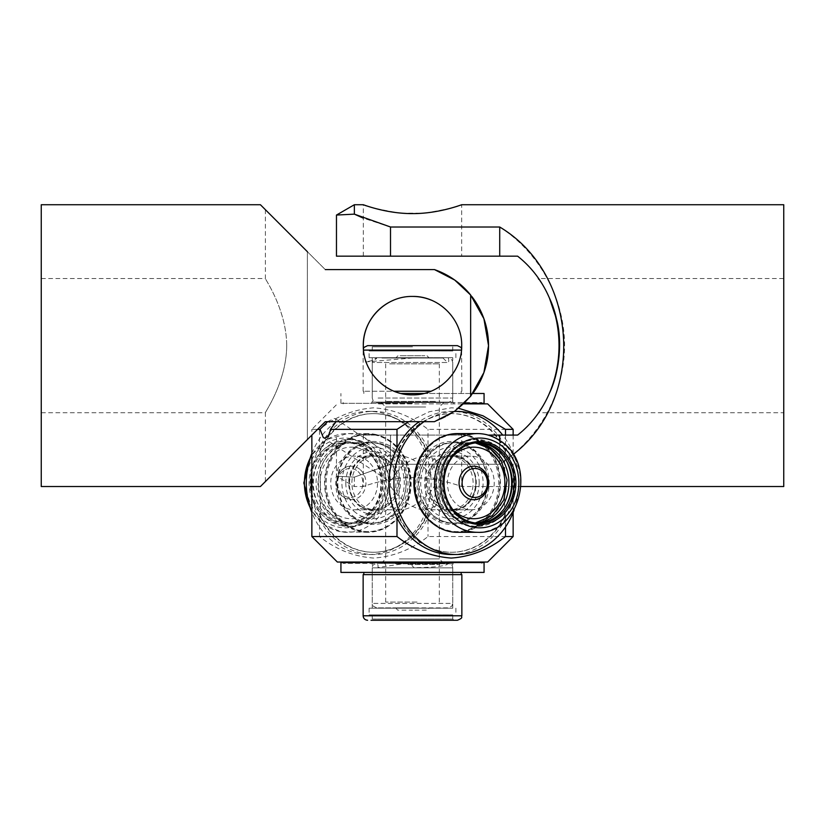 <?xml version="1.0" encoding="UTF-8"?>
<svg xmlns="http://www.w3.org/2000/svg" width="825" height="825" viewBox="0 0 825 825"><rect width="100%" height="100%" fill="white"/><g stroke="black" fill="none" stroke-linecap="round" stroke-linejoin="round"><path stroke-width="0.62" stroke-dasharray="4.12 3.09" d="M451.388 497.857A26.833 23.399 -90 0 1 450.202 470.291A26.833 23.399 -90 0 1 470.838 456.112A26.833 23.399 -90 0 1 490.298 468.043A26.833 23.399 -90 0 1 491.473 495.598A26.833 23.399 -90 0 1 470.838 509.788A26.833 23.399 -90 0 1 451.388 497.857M417.213 563.372L384.543 563.372L417.213 563.372M417.027 602.064L385.667 602.064L417.027 602.064M415.326 607.881L395.722 607.881L415.326 607.881M414.944 610.139L427.381 610.108L429.278 607.881M418.533 607.881L376.85 607.881L448.284 607.881L451.822 606.148L452.76 603.405L372.24 603.405L452.76 603.405L452.76 567.847L372.24 567.847L452.76 567.847C452.502 565.156 451.038 563.671 448.357 563.372L448.284 563.372C446.346 567.002 425.123 567.466 419.162 567.569C413.243 567.93 411.015 566.528 412.5 563.372L448.15 563.372L412.5 563.372M388.627 402.528L436.373 402.528L388.627 402.528M389.586 363.835L439.333 363.835L389.586 363.835M398.176 358.019L429.278 358.019L398.176 358.019M400.104 355.761L424.896 355.761L400.104 355.761M381.944 358.019L443.056 358.019L381.944 358.019M443.056 402.528L381.944 402.528L443.056 402.528M342.303 525.865A43.385 37.826 -90 0 1 310.159 479.738A43.385 37.826 -90 0 1 347.882 439.56A43.385 37.826 -90 0 1 353.461 440.034A43.385 37.826 -90 0 1 385.605 486.162A43.385 37.826 -90 0 1 347.882 526.34A43.385 37.826 -90 0 1 342.303 525.865M345.593 525.865A43.385 37.826 -90 0 1 313.448 479.738A43.385 37.826 -90 0 1 351.172 439.56A43.385 37.826 -90 0 1 356.751 440.034A43.385 37.826 -90 0 1 388.895 486.162A43.385 37.826 -90 0 1 351.172 526.34A43.385 37.826 -90 0 1 345.593 525.865M378.087 443.128A40.26 35.104 90 0 0 372.91 442.695A40.26 35.104 90 0 0 346.191 456.844A40.26 35.104 90 0 0 340.044 497.083A40.26 35.104 90 0 0 367.733 522.761A40.26 35.104 90 0 0 372.91 523.205A40.26 35.104 90 0 0 399.63 509.046A40.26 35.104 90 0 0 405.776 468.817A40.26 35.104 90 0 0 378.087 443.128M324.442 456.844A40.26 35.104 -90 0 1 351.172 442.695A40.26 35.104 -90 0 1 383.037 466.063A40.26 35.104 -90 0 1 377.891 509.046A40.26 35.104 -90 0 1 351.172 523.205A40.26 35.104 -90 0 1 319.306 499.826A40.26 35.104 -90 0 1 324.442 456.844M319.131 456.844A40.26 35.104 -90 0 1 345.861 442.695A40.26 35.104 -90 0 1 351.037 443.128A40.26 35.104 -90 0 1 378.727 468.817A40.26 35.104 -90 0 1 372.58 509.046A40.26 35.104 -90 0 1 345.861 523.205A40.26 35.104 -90 0 1 340.684 522.761A40.26 35.104 -90 0 1 312.995 497.083A40.26 35.104 -90 0 1 319.131 456.844M321.162 456.844A40.26 35.104 -90 0 1 347.882 442.695A40.26 35.104 -90 0 1 379.748 466.063A40.26 35.104 -90 0 1 374.602 509.046A40.26 35.104 -90 0 1 347.882 523.205A40.26 35.104 -90 0 1 316.016 499.826A40.26 35.104 -90 0 1 321.162 456.844M350.594 441.911A41.487 36.176 90 0 0 309.478 476.829A41.487 36.176 90 0 0 339.921 523.978A41.487 36.176 90 0 0 381.026 489.07A41.487 36.176 90 0 0 350.594 441.911M368.177 523.978A41.487 36.176 -90 0 1 337.734 476.829A41.487 36.176 -90 0 1 378.85 441.911A41.487 36.176 -90 0 1 409.282 489.07A41.487 36.176 -90 0 1 368.177 523.978M311.86 471.91A71.569 62.401 -90 0 1 373.508 411.386A71.569 62.401 -90 0 1 382.718 412.16A71.569 62.401 -90 0 1 435.734 488.245A71.569 62.401 -90 0 1 373.508 554.513A71.569 62.401 -90 0 1 364.31 553.73A71.569 62.401 -90 0 1 311.86 493.989M311.86 453.399A71.569 62.401 -90 0 1 368.692 411.386A71.569 62.401 -90 0 1 377.902 412.16A71.569 62.401 -90 0 1 430.918 488.245A71.569 62.401 -90 0 1 368.692 554.513A71.569 62.401 -90 0 1 359.483 553.73A71.569 62.401 -90 0 1 311.86 512.49M374.952 434.796A48.685 42.446 -90 0 1 411.025 486.554A48.685 42.446 -90 0 1 368.692 531.64A48.685 42.446 -90 0 1 362.433 531.104A48.685 42.446 -90 0 1 326.36 479.346A48.685 42.446 -90 0 1 368.692 434.259A48.685 42.446 -90 0 1 374.952 434.796M373.859 434.796A48.685 42.446 -90 0 1 409.932 486.554A48.685 42.446 -90 0 1 367.599 531.64A48.685 42.446 -90 0 1 361.329 531.104A48.685 42.446 -90 0 1 325.267 479.346A48.685 42.446 -90 0 1 367.599 434.259A48.685 42.446 -90 0 1 373.859 434.796M373.942 434.125A49.356 43.034 -90 0 1 410.51 486.595A49.356 43.034 -90 0 1 367.599 532.311A49.356 43.034 -90 0 1 361.247 531.764A49.356 43.034 -90 0 1 324.679 479.294A49.356 43.034 -90 0 1 367.599 433.589A49.356 43.034 -90 0 1 373.942 434.125M497.898 446.696A43.385 37.826 90 0 0 477.118 439.56A43.385 37.826 90 0 0 440.88 470.508A43.385 37.826 90 0 0 456.338 519.203A43.385 37.826 90 0 0 477.118 526.34A43.385 37.826 90 0 0 513.356 495.382A43.385 37.826 90 0 0 497.898 446.696M505.766 459.7A43.385 37.826 90 0 0 494.608 446.696A43.385 37.826 90 0 0 473.828 439.56A43.385 37.826 90 0 0 437.59 470.508A43.385 37.826 90 0 0 453.049 519.203A43.385 37.826 90 0 0 473.828 526.34A43.385 37.826 90 0 0 505.766 506.199M425.37 456.844A40.26 35.104 -90 0 1 452.09 442.695A40.26 35.104 -90 0 1 471.374 449.305A40.26 35.104 -90 0 1 478.809 509.046A40.26 35.104 -90 0 1 452.09 523.205A40.26 35.104 -90 0 1 432.816 516.584A40.26 35.104 -90 0 1 425.37 456.844M476.489 442.808A40.26 35.104 90 0 0 473.828 442.695A40.26 35.104 90 0 0 447.109 456.844A40.26 35.104 90 0 0 441.963 499.826A40.26 35.104 90 0 0 473.828 523.205A40.26 35.104 90 0 0 476.489 523.091M478.129 442.705A40.26 35.104 90 0 0 477.118 442.695A40.26 35.104 90 0 0 450.398 456.844A40.26 35.104 90 0 0 445.252 499.826A40.26 35.104 90 0 0 477.118 523.205A40.26 35.104 90 0 0 478.129 523.184M471.353 448.284A41.487 36.176 90 0 0 421.266 460.164A41.487 36.176 90 0 0 431.619 517.615A41.487 36.176 90 0 0 481.718 505.735A41.487 36.176 90 0 0 471.353 448.284M451.492 554.513A71.569 62.401 90 0 0 511.263 503.467A71.569 62.401 90 0 0 485.76 423.142A71.569 62.401 90 0 0 451.492 411.386A71.569 62.401 90 0 0 419.255 421.668M514.14 509.829A71.569 62.401 90 0 0 514.14 456.06M513.459 454.224A71.569 62.401 90 0 0 502.703 435.084M434.022 524.391A48.685 42.446 90 0 0 456.308 531.64A48.685 42.446 90 0 0 496.98 496.908A48.685 42.446 90 0 0 479.624 442.262A48.685 42.446 90 0 0 456.308 434.259A48.685 42.446 90 0 0 434.022 441.509M434.084 523.627A48.685 42.446 90 0 0 457.401 531.64A48.685 42.446 90 0 0 498.073 496.908A48.685 42.446 90 0 0 480.717 442.262A48.685 42.446 90 0 0 457.401 434.259A48.685 42.446 90 0 0 416.738 468.992A48.685 42.446 90 0 0 434.084 523.627M457.401 532.311A49.356 43.034 90 0 0 498.63 497.093A49.356 43.034 90 0 0 481.047 441.705A49.356 43.034 90 0 0 457.401 433.589M454.41 411.417A71.569 62.401 90 0 0 424.081 421.668M368.61 461.845A26.833 23.399 90 0 0 354.162 456.112A26.833 23.399 90 0 0 332.042 474.179A26.833 23.399 90 0 0 339.704 504.054A26.833 23.399 90 0 0 354.162 509.788A26.833 23.399 90 0 0 376.272 491.721A26.833 23.399 90 0 0 368.61 461.845M360.339 469.755A16.778 14.623 -90 0 1 365.135 488.431A16.778 14.623 -90 0 1 351.306 499.723A16.778 14.623 -90 0 1 342.282 496.145A16.778 14.623 -90 0 1 337.487 477.469A16.778 14.623 -90 0 1 351.306 466.177A16.778 14.623 -90 0 1 360.339 469.755M390.452 480.408L389.101 482.945C394.556 496.227 414.655 510.984 425.638 509.788L435.404 506.364L439.333 496.093L435.899 482.945C430.444 496.227 410.345 510.984 399.362 509.788L389.596 506.364L385.667 496.093L389.101 482.945L387.956 480.408C385.77 478.985 385.038 476.2 385.78 472.065C385.007 462.959 386.11 457.225 389.101 454.853L390.73 455.431L395.423 462.361L396.443 472.065C394.515 476.211 392.514 478.995 390.452 480.408L387.74 480.274L323.307 437.611M327.566 421.668L334.218 418.502L335.466 418.832L336.064 421.668M397.165 402.528L443.809 402.528L397.165 402.528M425.638 407.003L385.667 407.003L425.638 407.003M345.809 482.945A31.309 27.297 90 0 0 373.106 514.253A31.309 27.297 90 0 0 400.403 482.945A31.309 27.297 90 0 0 373.106 451.636A31.309 27.297 90 0 0 345.809 482.945M398.692 482.945A26.833 23.399 -90 0 1 375.293 509.788A26.833 23.399 -90 0 1 351.893 482.945A26.833 23.399 -90 0 1 375.293 456.112A26.833 23.399 -90 0 1 398.692 482.945M479.191 482.945A31.309 27.297 -90 0 1 451.894 514.253A31.309 27.297 -90 0 1 424.597 482.945A31.309 27.297 -90 0 1 451.894 451.636A31.309 27.297 -90 0 1 479.191 482.945M426.308 482.945A26.833 23.399 90 0 0 449.707 509.788A26.833 23.399 90 0 0 473.107 482.945A26.833 23.399 90 0 0 449.707 456.112A26.833 23.399 90 0 0 426.308 482.945M427.835 563.372L381.191 563.372L427.835 563.372M399.362 558.896L439.333 558.896L399.362 558.896M446.449 562.031L343.169 562.031L446.449 562.031M446.449 563.372L343.169 563.372L446.449 563.372M378.551 403.868L481.831 403.868L378.551 403.868M378.551 402.528L481.831 402.528L378.551 402.528M487.647 562.031L337.353 562.031M513.14 536.528L428.01 536.528C411.551 549.512 393.473 556.689 373.766 558.071C353.935 556.638 335.847 549.46 319.512 536.528L311.86 536.528M463.619 403.868L487.647 403.868M513.14 429.361L428.01 429.361C411.551 416.388 393.473 409.2 373.766 407.828C353.935 409.262 335.847 416.439 319.512 429.361L311.86 429.361L311.86 435.084L325.277 421.668L434.486 421.668A80.51 80.51 0 0 0 434.486 269.589L325.277 269.589L265.403 209.715L307.385 251.697L307.385 439.56L325.277 421.668L260.422 486.523M317.584 429.361L311.86 429.361L337.353 403.868M408.684 421.668L429.237 411.757L451.234 407.828L458.587 408.272M385.78 472.065L385.667 469.807L389.39 459.742L399.362 456.112C410.345 454.915 430.444 469.673 435.899 482.945L439.333 469.807L435.404 459.535L425.638 456.112C415.542 456.637 405.807 461.959 396.443 472.065M319.512 536.528L319.512 513.532L320.378 516.852L320.378 449.048L319.512 452.358L319.512 429.361M505.488 527L505.488 513.532A69.331 60.452 -90 0 1 451.234 552.276A69.331 60.452 -90 0 1 396.99 513.532L396.99 517.801M396.99 513.532L399.166 516.852L399.166 449.048L396.99 452.358A69.331 60.452 -90 0 1 451.234 413.614A69.331 60.452 -90 0 1 505.488 452.358L505.488 435.084M396.99 448.099L396.99 452.358M320.378 516.852A69.331 60.452 90 0 0 373.106 552.276A69.331 60.452 90 0 0 425.834 516.852L428.01 513.532L428.01 536.528M425.834 516.852L425.834 449.048L428.01 452.358L428.01 429.361M505.488 452.358L504.622 449.048L504.622 516.852L505.488 513.532M320.378 449.048A69.331 60.452 -90 0 1 373.106 413.614A69.331 60.452 -90 0 1 425.834 449.048M399.166 516.852A69.331 60.452 90 0 0 451.894 552.276A69.331 60.452 90 0 0 504.622 516.852M399.166 449.048A69.331 60.452 -90 0 1 451.894 413.614A69.331 60.452 -90 0 1 504.622 449.048M428.01 513.532A69.331 60.452 -90 0 1 373.766 552.276A69.331 60.452 -90 0 1 319.512 513.532M319.512 452.358A69.331 60.452 -90 0 1 373.766 413.614A69.331 60.452 -90 0 1 428.01 452.358M430.722 614.903L369.115 614.903L430.722 614.903M430.722 608.19L369.115 608.19L430.722 608.19M395.588 563.795L452.76 563.795L395.588 563.795M372.549 608.19L452.76 608.19L372.549 608.19M372.549 619.039L452.76 619.039L372.549 619.039M372.549 614.903L452.76 614.903L372.549 614.903M395.072 620.266L453.987 620.266L395.072 620.266M429.928 562.567L371.013 562.567L429.928 562.567M340.931 562.567L484.069 562.567M340.931 572.406L484.069 572.406M392.05 572.406L461.185 572.406L392.05 572.406M392.05 574.643L461.185 574.643L392.05 574.643M363.144 574.643L461.856 574.643M412.5 350.996L369.115 350.996L412.5 350.996M412.5 357.71L369.115 357.71L412.5 357.71M372.549 402.105L452.76 402.105L372.549 402.105M452.451 357.71L372.24 357.71L452.451 357.71M412.5 346.861L372.24 346.861L412.5 346.861M452.451 350.996L372.24 350.996L452.451 350.996M372.24 350.996L372.24 346.861L371.013 345.634L453.987 345.634L367.61 345.634M484.069 403.332L464.176 403.332M423.854 393.494L472.766 393.494A80.51 80.51 0 0 1 434.486 421.668L325.277 421.668L434.486 421.668L454.719 411.201L470.642 396.237L470.652 295.03A80.51 80.51 0 0 1 471.756 296.433M484.069 393.494L401.146 393.494M430.918 391.256L394.082 391.256M412.5 391.256L363.815 391.256L412.5 391.256M412.5 403.332L340.931 403.332L412.5 403.332M41.25 345.634L41.25 278.541L41.25 345.634M286.708 345.634C286.512 309.189 264.505 278.262 265.403 278.541C264.505 278.262 286.512 309.189 286.708 345.634C286.512 382.078 264.505 412.995 265.403 412.727C264.505 412.995 286.512 382.078 286.708 345.634M363.299 345.634A49.201 49.201 0 0 1 412.5 296.433A49.201 49.201 0 0 1 461.701 345.634A49.201 49.201 0 0 1 412.5 394.835A49.201 49.201 0 0 1 363.299 345.634M363.505 350.099L363.392 348.624A49.201 49.201 0 0 0 414.006 394.814A49.201 49.201 0 0 0 431.403 300.207M412.5 296.433C386.048 295.907 362.783 319.151 363.299 345.634C362.783 372.106 386.048 395.361 412.5 394.835C438.952 395.361 462.217 372.106 461.701 345.634C462.217 319.151 438.952 295.907 412.5 296.433A49.201 49.201 0 0 0 393.597 300.207M260.422 204.734L325.277 269.589L434.486 269.589L454.719 280.057L470.642 295.03L483.904 318.718L488.534 345.634L483.904 372.549L470.652 396.237M307.385 439.56L265.403 481.542L307.385 439.56L307.385 251.697M325.277 269.589L434.486 269.589M41.25 486.523L41.25 204.734M783.75 412.727L783.75 278.541L783.75 412.727L538.292 412.727L541.757 407.529M538.88 279.376L541.757 283.728L538.292 278.541L783.75 278.541M541.767 407.509L538.292 412.727M488.225 435.084L517.615 435.084C572.818 391.731 572.818 299.537 517.615 256.173L336.466 256.173M461.701 256.173L363.299 256.173L461.701 256.173L461.701 204.734C460.371 206.188 448.697 208.89 426.69 212.84M461.701 435.084L363.299 435.084L461.701 435.084L461.701 486.523C462.217 486.822 438.952 477.52 412.5 477.654C386.048 477.52 362.783 486.822 363.299 486.523C362.783 486.822 386.048 477.52 412.5 477.654C438.952 477.52 462.217 486.822 461.701 486.523L521.049 486.523M513.171 454.451L499.723 464.248L499.723 440.437M499.723 256.173L499.723 227.019C539.437 252.584 564.486 298.403 564.578 345.634C564.486 392.865 539.437 438.683 499.723 464.248L390.514 464.248L354.358 477.128L336.466 476.2L354.348 477.128L390.514 464.248L499.723 464.248L499.723 435.084M390.514 464.248L390.514 435.084L390.514 464.248M390.514 256.173L390.514 227.019L363.299 218.151M499.723 227.019L390.514 227.019M354.348 477.128L354.348 486.523L354.348 477.128M363.299 256.173L363.299 204.734C364.629 206.188 376.303 208.89 398.31 212.84M401.466 213.139L423.534 213.139M354.348 204.734L354.348 214.139M783.75 204.734L783.75 486.523M471.9 468.043A26.833 23.399 -90 0 1 473.076 495.598A26.833 23.399 -90 0 1 452.44 509.788A26.833 23.399 -90 0 1 432.981 497.857A26.833 23.399 -90 0 1 431.805 470.291A26.833 23.399 -90 0 1 452.44 456.112A26.833 23.399 -90 0 1 471.9 468.043M431.63 498.475A27.957 24.379 90 0 0 465.434 506.199A27.957 24.379 90 0 0 472.168 467.424A27.957 24.379 90 0 0 438.353 459.7A27.957 24.379 90 0 0 431.63 498.475M500.682 460.587A40.26 35.104 -90 0 1 502.456 501.93A40.26 35.104 -90 0 1 471.498 523.205A40.26 35.104 -90 0 1 442.313 505.302A40.26 35.104 -90 0 1 440.55 463.97A40.26 35.104 -90 0 1 471.498 442.695A40.26 35.104 -90 0 1 475.324 442.932M452.719 456.462A35.784 31.195 90 0 0 447.748 502.827A35.784 31.195 90 0 0 452.719 509.438M477.84 463.073A35.784 31.195 -90 0 1 469.219 512.707A35.784 31.195 -90 0 1 425.948 502.827A35.784 31.195 -90 0 1 434.569 453.193A35.784 31.195 -90 0 1 477.84 463.073M424.896 505.302A40.26 35.104 90 0 0 454.08 523.205A40.26 35.104 90 0 0 485.038 501.93A40.26 35.104 90 0 0 483.275 460.587A40.26 35.104 90 0 0 454.08 442.695A40.26 35.104 90 0 0 423.132 463.97A40.26 35.104 90 0 0 424.896 505.302M407.973 564.486L439.333 564.486L407.973 564.486M435.414 401.404L385.667 401.404L435.414 401.404M446.882 362.495L372.24 362.495L446.882 362.495M378.118 398.052L452.76 398.052L378.118 398.052M351.027 438.549A44.89 39.136 -90 0 1 383.965 489.565A44.89 39.136 -90 0 1 339.477 527.34A44.89 39.136 -90 0 1 306.549 476.324A44.89 39.136 -90 0 1 351.027 438.549M310.025 507.334A49.356 43.034 90 0 0 341.096 531.764A49.356 43.034 90 0 0 347.449 532.311A49.356 43.034 90 0 0 390.359 486.595A49.356 43.034 90 0 0 353.791 434.125A49.356 43.034 90 0 0 347.449 433.589A49.356 43.034 90 0 0 310.025 458.566M501.198 441.705A49.356 43.034 -90 0 1 518.781 497.093A49.356 43.034 -90 0 1 477.551 532.311M358.112 504.054A26.833 23.399 90 0 0 372.56 509.788A26.833 23.399 90 0 0 394.67 491.721A26.833 23.399 90 0 0 387.007 461.845A26.833 23.399 90 0 0 372.56 456.112A26.833 23.399 90 0 0 350.439 474.179A26.833 23.399 90 0 0 358.112 504.054M388.162 460.958A27.957 24.379 -90 0 1 392.277 500.218A27.957 24.379 -90 0 1 358.05 504.931A27.957 24.379 -90 0 1 353.935 465.682A27.957 24.379 -90 0 1 388.162 460.958M358.019 471.529A14.51 12.653 -90 0 1 360.154 491.917A14.51 12.653 -90 0 1 342.385 494.361A14.51 12.653 -90 0 1 340.251 473.983A14.51 12.653 -90 0 1 358.019 471.529M331.825 514.614A40.26 35.104 90 0 0 353.502 523.205A40.26 35.104 90 0 0 386.677 496.103A40.26 35.104 90 0 0 375.179 451.285A40.26 35.104 90 0 0 353.502 442.695A40.26 35.104 90 0 0 320.327 469.796A40.26 35.104 90 0 0 331.825 514.614M370.58 454.802A35.784 31.195 -90 0 1 375.849 505.044A35.784 31.195 -90 0 1 332.042 511.088A35.784 31.195 -90 0 1 326.772 460.845A35.784 31.195 -90 0 1 370.58 454.802M353.843 511.088A35.784 31.195 90 0 0 397.64 505.044A35.784 31.195 90 0 0 392.37 454.802A35.784 31.195 90 0 0 348.562 460.845A35.784 31.195 90 0 0 353.843 511.088M392.587 451.285A40.26 35.104 -90 0 1 404.085 496.103A40.26 35.104 -90 0 1 370.92 523.205A40.26 35.104 -90 0 1 349.243 514.614A40.26 35.104 -90 0 1 337.745 469.796A40.26 35.104 -90 0 1 370.92 442.695A40.26 35.104 -90 0 1 392.587 451.285M461.856 615.79L363.144 615.79M363.144 391.256L363.144 350.099L461.495 350.099M470.838 509.788L452.44 509.788C470.147 510.871 482.501 484.646 471.745 467.981C466.981 460.309 460.546 456.349 452.44 456.112L470.838 456.112M475.355 442.932L454.08 442.695C426.463 441.375 408.323 480.336 424.277 505.075C431.444 516.718 441.375 522.761 454.08 523.205L475.355 522.967M439.333 602.064L439.333 564.486L440.457 563.372M385.667 602.064L385.667 564.486L384.543 563.372M412.5 607.881L376.716 607.881L373.23 606.2L372.24 603.405L372.24 567.847C373.075 566.528 370.642 565.538 376.643 563.372L376.716 563.372C382.233 568.693 366.341 568.693 406.467 563.372M395.722 607.881L397.619 610.108L412.5 610.139M439.333 363.835L439.333 401.404L440.457 402.528M385.667 363.835L385.667 401.404L384.543 402.528M429.278 358.019L427.01 355.761M412.5 402.528L449.243 402.528L448.284 402.528L451.925 400.651L452.76 398.052L452.76 362.495L451.822 359.752L448.284 358.019C449.687 363.34 447.944 363.34 443.056 358.019M412.5 358.019L365.702 361.938C362.835 361.897 376.097 360.958 376.716 358.019L373.178 359.752L372.24 362.495L372.24 398.052L373.178 400.795L376.643 402.528L381.944 402.528M395.722 358.019L397.99 355.761M351.172 439.56L347.882 439.56M351.172 442.695L372.91 442.695M345.861 442.695L347.882 442.695M367.599 532.311L340.921 531.754L323.771 524.411L310.86 509.829M373.508 554.513L368.692 554.513M368.692 531.64L367.599 531.64M367.599 433.589L347.449 433.589L326.576 439.601L310.86 456.06M368.692 434.259L367.599 434.259M373.508 411.386L368.692 411.386M345.861 523.205L347.882 523.205M351.172 523.205L372.91 523.205M351.172 526.34L347.882 526.34M473.828 439.56L477.118 439.56M452.09 442.695L473.828 442.695M477.118 442.695L479.139 442.695M456.308 531.64L457.401 531.64M456.308 434.259L457.401 434.259M451.492 411.386L454.462 411.386M477.118 523.205L479.139 523.205M452.09 523.205L473.828 523.205M473.828 526.34L477.118 526.34M354.162 509.788L372.56 509.788C367.259 509.737 362.495 507.839 358.256 504.106C340.653 490.06 351.45 454.585 372.56 456.112L354.162 456.112M351.306 499.723L341.983 496.042C330.98 487.193 337.652 465.382 351.306 466.177M353.502 523.205C345.17 523.102 337.745 520.173 331.238 514.418C304.91 493.226 320.719 440.88 353.502 442.695L370.92 442.695C379.252 442.788 386.667 445.717 393.174 451.481C419.512 472.663 403.703 525.02 370.92 523.205L353.502 523.205M335.466 418.832L390.73 455.431M439.333 469.807L439.333 407.003L443.809 402.528M439.333 496.093L439.333 558.896L443.809 563.372M343.169 562.567L343.169 563.372M343.169 403.868L343.169 402.528M449.707 509.788L425.638 509.788M399.362 509.788L375.293 509.788M385.667 469.807L385.667 407.003L381.191 402.528M399.362 456.112L375.293 456.112M449.707 456.112L425.638 456.112M513.14 435.084L513.14 512.49M481.831 403.332L481.831 402.528M481.831 562.567L481.831 563.372M373.766 552.276L373.106 552.276M373.766 413.614L373.106 413.614M451.234 413.614L451.894 413.614M451.234 552.276L451.894 552.276M381.191 563.372L385.667 558.896L385.667 496.093M369.115 608.19L369.115 614.903M452.76 608.19L452.76 563.795L453.987 562.567M453.987 620.266L452.76 619.039L452.76 614.903M372.24 614.903L372.24 619.039L371.013 620.266M372.24 608.19L372.24 563.795L371.013 562.567M455.885 608.19L455.885 614.903M369.115 357.71L369.115 350.996M453.987 403.332L452.76 402.105L452.76 357.71M452.76 350.996L452.76 346.861L453.987 345.634M372.24 357.71L372.24 402.105L371.013 403.332M461.856 391.256L461.608 348.624M461.185 393.494L461.185 391.256M363.815 393.494L363.815 391.256M340.931 403.332L340.931 393.494M455.885 357.71L455.885 350.996M265.403 209.715L265.403 278.541L41.25 278.541M265.403 481.542L265.403 412.727L41.25 412.727M363.299 435.084L363.299 486.523L354.348 486.523L336.466 476.2L336.466 435.084"/><path stroke-width="1.24" d="M485.853 473.632A16.778 14.623 90 0 0 473.694 466.177A16.778 14.623 90 0 0 460.793 475.035A16.778 14.623 90 0 0 461.526 492.267A16.778 14.623 90 0 0 473.694 499.723A16.778 14.623 90 0 0 486.472 491.092A16.778 14.623 90 0 0 486.111 474.086M311.86 512.49A71.569 62.401 -90 0 1 311.86 453.399M311.86 493.989A71.569 62.401 -90 0 1 311.86 471.91M476.489 523.091A40.26 35.104 90 0 0 500.558 509.046A40.26 35.104 90 0 0 506.23 467.466A40.26 35.104 90 0 0 476.489 442.808M498.424 449.305A40.26 35.104 90 0 0 479.139 442.695A40.26 35.104 90 0 0 452.42 456.844A40.26 35.104 90 0 0 459.865 516.584A40.26 35.104 90 0 0 479.139 523.205A40.26 35.104 90 0 0 505.869 509.046A40.26 35.104 90 0 0 498.424 449.305M478.129 523.184A40.26 35.104 90 0 0 503.838 509.046A40.26 35.104 90 0 0 509.19 466.599A40.26 35.104 90 0 0 478.129 442.705M459.876 517.615A41.487 36.176 -90 0 1 449.522 460.164A41.487 36.176 -90 0 1 499.61 448.284A41.487 36.176 -90 0 1 509.974 505.735A41.487 36.176 -90 0 1 459.876 517.615M419.255 421.668A71.569 62.401 90 0 0 417.213 542.747A71.569 62.401 90 0 0 451.492 554.513L456.308 554.513A71.569 62.401 90 0 0 514.14 509.829M424.081 421.668A71.569 62.401 90 0 0 422.029 542.747A71.569 62.401 90 0 0 456.308 554.513M514.14 456.06A71.569 62.401 90 0 0 513.459 454.224M502.703 435.084A71.569 62.401 90 0 0 490.586 423.142A71.569 62.401 90 0 0 456.308 411.386A71.569 62.401 90 0 0 454.41 411.417M434.022 441.509A48.685 42.446 90 0 0 432.991 523.627A48.685 42.446 90 0 0 434.022 524.391M477.551 532.311C519.42 534.724 537.467 465.682 501.744 441.87C494.433 436.425 486.368 433.661 477.551 433.589L457.401 433.589A49.356 43.034 90 0 0 416.171 468.796A49.356 43.034 90 0 0 433.764 524.195A49.356 43.034 90 0 0 457.401 532.311L477.551 532.311A49.356 43.034 -90 0 1 453.915 524.195A49.356 43.034 -90 0 1 436.322 468.796A49.356 43.034 -90 0 1 477.551 433.589A49.356 43.034 -90 0 1 501.198 441.705M505.766 506.199A43.385 37.826 90 0 0 505.766 459.7M317.584 429.361L320.028 429.361L323.317 437.611L324.751 438.065C327.535 437.59 329.443 434.692 330.474 429.361L336.064 421.668M307.385 439.56L311.86 435.084L311.86 536.528L337.353 562.031L487.647 562.031L513.14 536.528L505.488 536.528L505.488 527M505.488 536.528C489.029 549.512 470.941 556.689 451.234 558.071C431.403 556.638 413.325 549.46 396.99 536.528L311.86 536.528M320.028 429.361L327.566 421.668M408.684 421.668L396.99 429.361L330.474 429.361M458.587 408.272L483.037 415.831L505.488 429.361L513.14 429.361L487.647 403.868L463.619 403.868M396.99 517.801L396.99 536.528M396.99 429.361L396.99 448.099M505.488 435.084L505.488 429.361M371.013 620.266L457.39 620.266L371.013 620.266M484.069 562.567L340.931 562.567L340.931 572.406L484.069 572.406L484.069 562.567M461.856 615.79L461.856 574.643L363.144 574.643L363.144 615.79L461.856 615.79C460.701 617.183 464.166 617.533 457.39 620.266M393.597 300.207A49.201 49.201 0 0 0 363.392 348.635L364.103 347.335L367.61 345.634L457.39 345.634L371.013 345.634M464.176 403.332L484.069 403.332L484.069 393.494L472.766 393.494A80.51 80.51 0 0 0 488.534 345.634L483.904 318.718L470.652 295.03L454.719 280.057L434.486 269.589A80.51 80.51 0 0 1 470.652 295.03L470.652 396.237L483.904 372.549L488.534 345.634A80.51 80.51 0 0 0 471.756 296.433M401.146 393.494L423.854 393.494M394.082 391.256L430.918 391.256M461.701 345.634L461.701 345.634C462.217 372.106 438.952 395.361 412.5 394.835C386.048 395.361 362.783 372.106 363.299 345.634C362.783 319.151 386.048 295.907 412.5 296.433C438.952 295.907 462.217 319.151 461.701 345.634M431.403 300.207A49.201 49.201 0 0 0 412.5 296.433M307.385 251.697L260.422 204.734L41.25 204.734L41.25 486.523L260.422 486.523L325.277 421.668L434.486 421.668L454.719 411.201L470.642 396.237M434.486 269.589L325.277 269.589M538.292 278.541L538.88 279.376M556.658 319.646L549.502 298.227C555.658 311.066 559.02 326.865 559.597 345.613C559.02 364.392 555.658 380.191 549.502 393.03C558.174 375.22 563.093 344.2 556.669 319.688M363.299 218.151L354.358 214.139L354.348 204.734L336.466 215.067L354.348 214.139L336.466 215.067L336.466 256.173L517.615 256.173C572.818 299.537 572.818 391.731 517.615 435.084L488.225 435.084M499.723 440.437L499.723 435.084M499.723 256.173L499.723 227.019C578.779 274.199 586.121 398.279 513.171 454.451M390.514 256.173L390.514 227.019L499.723 227.019M354.358 214.139L390.514 227.009M521.049 486.523L783.75 486.523L783.75 204.734L461.701 204.734C462.217 204.445 438.952 213.747 412.5 213.603C386.048 213.747 362.783 204.445 363.299 204.734L354.348 204.734M398.31 212.84L401.466 213.139M423.534 213.139L426.69 212.84M464.269 491.009A14.51 12.653 90 0 0 481.821 495.021A14.51 12.653 90 0 0 485.317 474.891A14.51 12.653 90 0 0 467.765 470.879A14.51 12.653 90 0 0 464.269 491.009M452.719 509.438A35.784 31.195 90 0 0 494.051 510.056A35.784 31.195 90 0 0 499.63 463.073A35.784 31.195 90 0 0 452.719 456.462M475.324 442.932A40.26 35.104 -90 0 1 500.682 460.587M310.025 458.566A49.356 43.034 90 0 0 310.025 507.334M458.246 520.451A44.89 39.136 90 0 0 512.449 507.602A44.89 39.136 90 0 0 501.239 445.438A44.89 39.136 90 0 0 447.047 458.287A44.89 39.136 90 0 0 458.246 520.451M461.495 350.099L363.505 350.099M473.694 499.723C485.183 500.29 492.824 484.079 486.162 473.746C483.161 468.878 479.005 466.352 473.694 466.177M475.355 522.967L492.319 515.646L503.827 499.981L507.076 480.037L501.311 460.824L490.153 448.625L475.355 442.932M310.86 509.829L303.837 482.945L310.86 456.06M454.462 411.386L456.308 411.386M343.169 562.031L343.169 562.567M513.14 429.361L513.14 435.084M513.14 512.49L513.14 536.528M481.831 403.868L481.831 403.332M481.831 562.031L481.831 562.567M461.185 572.406L461.185 574.643M363.815 572.406L363.815 574.643M363.144 615.79C363.402 618.513 364.897 619.998 367.61 620.266M461.608 348.624L460.897 347.335L457.39 345.634"/></g></svg>
